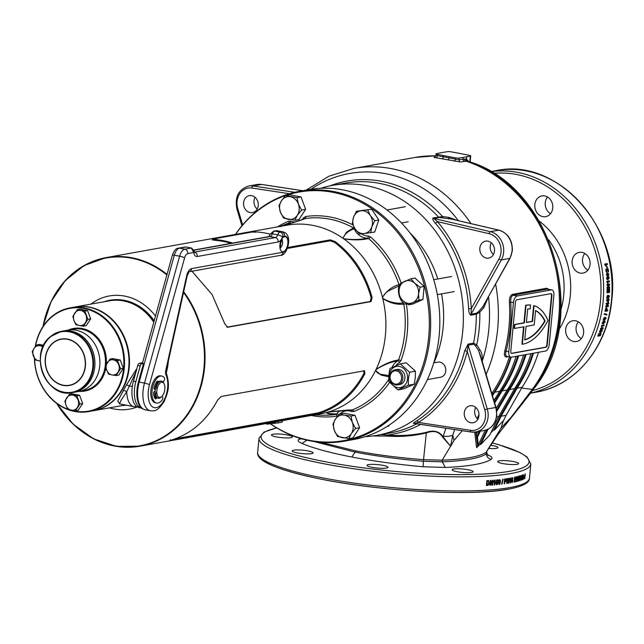 <?xml version="1.0" encoding="UTF-8"?>
<svg xmlns="http://www.w3.org/2000/svg" width="644" height="644" viewBox="0 0 644 644"><rect width="100%" height="100%" fill="white"/><g stroke="black" fill="none" stroke-linecap="round" stroke-linejoin="round"><path stroke-width="0.97" d="M153.956 321.614A52.687 44.806 -100.2 0 0 109.85 300.732A52.687 44.806 -100.2 0 0 109.601 300.772M270.577 423.824A126.264 107.379 -100.2 0 0 428.695 337.021A126.264 107.379 -100.2 0 0 361.493 202.482A126.264 107.379 -100.2 0 0 235.559 234.392M235.446 234.416A126.932 107.942 79.8 0 1 299.661 191.276A126.932 107.942 79.8 0 1 430.007 337.005A126.932 107.942 79.8 0 1 344.459 441.156A126.932 107.942 79.8 0 1 270.44 423.841M406.259 303.38L406.332 303.767A101.052 85.934 79.8 0 1 400.954 360.632L399.513 362.419A1.916 0.958 59.5 0 0 397.718 360.882C390.956 361.88 383.76 364.754 376.136 369.511L375.71 370.381C377.014 372.997 379.276 374.381 382.512 374.55L388.807 375.621M399.795 285.88A1.916 0.467 13.7 0 0 398.95 285.872L390.514 289.937C387.149 291.144 384.516 293.64 382.608 297.431L382.625 297.947A95.803 81.466 79.8 0 1 382.761 298.518A95.803 81.466 79.8 0 1 385.418 335.146A95.803 81.466 79.8 0 1 376.056 369.471C383.977 364.19 391.48 361.018 398.572 359.956A99.144 84.308 -100.2 0 0 403.844 304.169C396.793 304.878 389.765 302.994 382.761 298.518A1.916 0.435 -25.6 0 0 382.858 298.43C389.668 302.261 396.446 303.791 403.184 303.026A16.768 14.257 79.8 0 1 399.489 296.691M299.661 191.276L308.838 189.626A126.932 107.942 79.8 0 1 439.184 335.355A126.932 107.942 79.8 0 1 353.637 439.514L344.459 441.156M287.747 247.489L330.267 239.866L335.17 241.605C353.162 255.233 365.462 273.845 372.079 297.431L371.073 301.593L227.348 327.297M226.897 327.176L227.694 327.297L224.78 323.835L212.069 294.517L191.96 271.229M42.995 326.516A95.803 81.466 79.8 0 1 106.196 257.584L287.047 225.167A95.803 81.466 79.8 0 1 342.906 238.232A95.803 81.466 79.8 0 1 343.349 238.538A95.803 81.466 79.8 0 1 343.783 238.852A95.803 81.466 79.8 0 1 382.48 297.383A95.803 81.466 79.8 0 1 382.625 297.947L382.858 298.43M90.868 304.137A57.477 48.88 79.8 0 1 155.486 316.107M168.342 361.171A57.477 48.88 79.8 0 1 168.277 361.96A57.477 48.88 79.8 0 1 166.265 372.9M388.726 376.796L381.071 375.058L375.573 370.453A95.803 81.466 79.8 0 1 327.394 412.257C337.239 410.896 345.562 410.107 352.365 409.906A99.144 84.308 -100.2 0 0 388.686 379.485M337.923 415.839L336.949 416.169A1.916 1.006 81.6 0 0 335.766 414.446C329.994 414.366 326.878 413.722 326.436 412.522A95.803 81.466 79.8 0 1 320.857 413.754L140.006 446.179A95.803 81.466 79.8 0 1 56.793 403.498M382.608 297.431A1.916 0.58 -1.9 0 0 382.48 297.383C386.738 290.758 392.244 286.483 398.998 284.559A99.144 84.308 -100.2 0 0 368.569 238.53C361.622 240.164 353.363 240.276 343.783 238.852L343.84 238.787C352.912 239.914 360.769 239.697 367.386 238.135A1.916 0.998 90.1 0 0 368.296 236.05L370.381 236.871A1.916 0.692 -49.1 0 1 368.569 238.53L367.386 238.135A16.768 14.257 79.8 0 1 354.12 228.813C348.259 230.906 344.58 234.054 343.067 238.248L343.84 238.787M343.067 238.248A1.916 1.24 -43.6 0 0 342.906 238.232L346.432 232.243L353.403 227.871A1.916 0.829 119.1 0 0 354.095 227.364M354.836 228.596L354.12 228.813L353.403 227.871A99.144 84.308 -100.2 0 0 305.087 218.566L283.432 225.811M280.599 226.318L289.494 223.138L280.671 226.624M137.309 406.936A57.477 48.88 79.8 0 1 109.464 407.861M341.103 410.663L327.442 412.265A1.916 0.411 77.3 0 1 327.394 412.257A95.803 81.466 79.8 0 1 326.911 412.393A95.803 81.466 79.8 0 1 326.436 412.522A1.916 1.481 70.7 0 0 326.597 412.49C327.619 413.464 330.96 413.931 336.627 413.891A16.768 14.257 79.8 0 1 340.161 410.792M376.136 369.511L376.056 369.471A95.803 81.466 79.8 0 1 375.814 369.962A95.803 81.466 79.8 0 1 375.573 370.453A1.916 1.135 14.1 0 0 375.71 370.381M170.41 439.643L170.346 440.568L171.618 440.013C191.453 433.67 206.772 420.379 217.567 400.149L221.158 396.479L364.536 370.775L364.866 373.745C354.168 393.919 338.849 407.209 318.909 413.609L169.815 440.625M288.488 223.106L288.504 223.098A1.916 0.99 67.9 0 0 288.762 221.15L290.927 221.15A14.852 12.63 -100.2 0 0 295.185 221.939M304.371 218.791A1.916 0.813 39.1 0 0 303.791 217.632L305.683 216.529A101.052 85.934 79.8 0 1 352.944 224.941M389.58 382.464A101.052 85.934 79.8 0 1 353.87 411.548L351.704 411.54A1.916 0.894 111.3 0 0 351.552 410.035M327.442 412.265L326.597 412.49M328.343 412.088L351.407 409.938M304.024 219.161L283.4 225.819M399.224 295.878A16.768 14.257 79.8 0 1 398.507 288.504A16.768 14.257 79.8 0 1 398.95 285.872L398.998 284.559L400.294 284.189M406.332 303.767L403.844 304.169L403.184 303.026A1.916 0.596 -42.1 0 0 404.617 302.181M391.971 367.491A16.768 14.257 79.8 0 1 397.718 360.882L398.572 359.956A1.916 0.572 20.4 0 1 400.954 360.632M351.149 409.914L352.365 409.906A1.916 0.99 67.9 0 1 353.87 411.548M313.998 414.986L323.57 415.203A99.144 84.308 -100.2 0 0 335.766 414.446L336.627 413.891A1.916 0.813 39.1 0 1 338.712 414.929M305.087 218.566A1.916 1.006 81.6 0 0 305.683 216.529M290.549 223.5A16.768 14.257 79.8 0 1 289.494 223.138A1.916 0.894 111.3 0 0 290.927 221.15M175.377 438.749L318.458 412.788A95.803 81.466 -100.2 0 0 363.981 373.287L363.747 370.59M364.866 373.745L363.981 373.287M318.909 413.609L318.458 412.788M226.946 327.168L370.276 301.473L371.129 297.697A95.803 81.466 -100.2 0 0 334.566 242.386L330.155 240.784L287.409 248.447M335.17 241.605L334.566 242.386M372.079 297.431L371.129 297.697M69.777 409.866A52.212 44.404 -100.2 0 0 107.178 402.057A52.212 44.404 -100.2 0 0 114.028 329.543A52.212 44.404 -100.2 0 0 51.238 317.452A52.212 44.404 -100.2 0 0 35.444 346.496M35.211 346.81A52.687 44.806 79.8 0 1 51.23 317.017A52.687 44.806 79.8 0 1 70.156 307.848A52.687 44.806 79.8 0 1 120.195 339.968A52.687 44.806 79.8 0 1 107.677 402.403A52.687 44.806 79.8 0 1 88.751 411.572A52.687 44.806 79.8 0 1 34.406 358.354M88.751 411.572L93.219 410.767A52.687 44.806 -100.2 0 0 112.145 401.598A52.687 44.806 -100.2 0 0 124.654 339.171A52.687 44.806 -100.2 0 0 74.624 307.043L70.156 307.848M67.757 330.171A31.137 26.476 79.8 0 1 97.325 349.161A31.137 26.476 79.8 0 1 89.935 386.046A31.137 26.476 79.8 0 1 78.745 391.463A31.137 26.476 -100.2 0 0 99.731 365.921A31.137 26.476 -100.2 0 0 67.757 330.171L73.368 329.173A31.137 26.476 -100.2 0 1 102.935 348.154A31.137 26.476 -100.2 0 1 95.537 385.04A31.137 26.476 -100.2 0 1 84.356 390.465L73.786 392.357A31.137 26.476 -100.2 0 0 94.773 366.806A31.137 26.476 -100.2 0 0 62.798 331.064A31.137 26.476 79.8 0 1 92.366 350.046A31.137 26.476 79.8 0 1 84.968 386.939A31.137 26.476 79.8 0 1 73.786 392.357L72.498 392.59A31.137 26.476 79.8 0 1 42.931 373.609A31.137 26.476 79.8 0 1 50.329 336.715A31.137 26.476 79.8 0 1 61.51 331.298A31.137 26.476 79.8 0 1 91.078 350.28A31.137 26.476 79.8 0 1 83.68 387.165A31.137 26.476 79.8 0 1 72.498 392.59C46.239 399.095 28.183 353.588 50.248 336.748L61.51 331.298L67.757 330.171M34.575 358.7A52.212 44.404 -100.2 0 0 67.789 409.182M234.698 242.708L233.031 243.013M215.982 239.318L212.697 239.166L216.263 239.214M255.676 232.202L252.384 232.049L255.95 232.098M270.303 234.199A96.181 81.796 -100.2 0 0 255.684 231.904L251.724 232.09L212.528 239.117L212.142 240.027M212.528 239.117L213.51 239.471A96.181 81.796 79.8 0 1 232.629 243.086M213.51 239.471L213.518 240.228A95.417 81.144 79.8 0 1 231.059 243.368M350.964 416.056L352.332 422.416L355.544 428.437L351.262 433.702A11.495 9.773 79.8 0 1 342.262 437.719A11.495 9.773 79.8 0 1 334.333 430.442A11.495 9.773 79.8 0 1 333.56 424.549A11.495 9.773 79.8 0 1 335.403 419.155L339.678 413.883L343.719 413.158L355.005 415.332L359.585 427.713L352.872 437.92L348.831 438.644L337.545 436.471L334.333 430.442L332.964 424.09L335.403 419.155A11.495 9.773 79.8 0 1 344.403 415.139L350.964 416.056L355.005 415.332M339.678 413.883L344.403 415.139A11.495 9.773 79.8 0 1 352.332 422.416A11.495 9.773 79.8 0 1 351.262 433.702L348.831 438.644M355.544 428.437L359.585 427.713M404.963 377.046L404.738 379.437M396.454 370.88A6.706 5.699 -100.2 0 0 390.127 376.37A6.706 5.699 -100.2 0 0 395.207 384.049A6.706 5.699 -100.2 0 0 401.534 378.559A6.706 5.699 -100.2 0 0 396.454 370.88M395.617 384.903A7.664 6.521 79.8 0 1 389.781 377.32A7.664 6.521 79.8 0 1 394.973 369.833A7.664 6.521 79.8 0 1 397.042 369.849A7.664 6.521 79.8 0 1 402.878 377.424A7.664 6.521 79.8 0 1 397.678 384.919A7.664 6.521 79.8 0 1 395.617 384.903M427.35 379.598L440.593 377.223A7.664 6.521 -100.2 0 0 445.793 369.737A7.664 6.521 -100.2 0 0 439.957 362.153A7.664 6.521 -100.2 0 0 437.888 362.137L433.766 362.878M398.708 384.629A7.664 6.521 -100.2 0 0 404.931 378.253A7.664 6.521 -100.2 0 0 396.036 369.745M400.391 363.828L406.243 362.781L415.404 371.186L415.316 377.609L414.173 384.218L403.78 388.855L397.928 389.902L408.32 385.265L408.401 378.849L409.552 372.232L400.391 363.828L389.998 368.465L388.847 375.082L388.767 381.506L397.928 389.902M407.58 378.769A10.779 9.169 79.8 0 1 397.412 387.583A10.779 9.169 79.8 0 1 389.25 375.235A10.779 9.169 79.8 0 1 399.417 366.42A10.779 9.169 79.8 0 1 407.58 378.769M414.173 384.218L408.32 385.265M415.404 371.186L409.552 372.232M42.166 345.361L40.717 345.361L42.166 345.361M40.274 360.865A7.664 6.521 79.8 0 1 38.656 360.793A7.664 6.521 79.8 0 1 33.367 355.939A7.664 6.521 79.8 0 1 34.084 348.412L32.2 351.753L35.251 360.004L40.282 361.075M43.229 346.263L36.676 344.951L39.421 344.451L43.703 345.281M36.676 344.951L34.084 348.412A7.664 6.521 79.8 0 1 40.081 345.739A7.664 6.521 79.8 0 1 42.882 347.06M74.825 394.764L73.376 394.756L74.825 394.764M75.437 410.848L79.912 404.046L76.861 395.794L72.74 395.134A7.664 6.521 79.8 0 1 78.029 399.988A7.664 6.521 79.8 0 1 77.32 407.515A7.664 6.521 79.8 0 1 71.315 410.188A7.664 6.521 79.8 0 1 66.026 405.342L67.91 409.399L75.437 410.848L78.182 410.357L82.657 403.555L79.606 395.303L72.08 393.854L69.335 394.345L64.859 401.148L66.026 405.342A7.664 6.521 79.8 0 1 66.743 397.815A7.664 6.521 79.8 0 1 72.74 395.134L69.335 394.345M76.861 395.794L79.606 395.303M79.912 404.046L82.657 403.555M109.995 359.07L105.519 365.873L106.695 370.059A7.664 6.521 79.8 0 1 107.403 362.532A7.664 6.521 79.8 0 1 113.4 359.851L109.995 359.07L112.74 358.571L120.267 360.02L123.318 368.271L118.842 375.074L116.097 375.573L120.573 368.771L117.522 360.519L113.4 359.851A7.664 6.521 79.8 0 1 118.689 364.705A7.664 6.521 79.8 0 1 117.981 372.232A7.664 6.521 79.8 0 1 111.984 374.913L116.097 375.573M111.984 374.913A7.664 6.521 79.8 0 1 106.695 370.059L108.57 374.124L111.984 374.913M120.573 368.771L123.318 368.271M117.522 360.519L120.267 360.02M77.336 309.667L72.861 316.47L74.036 320.664A7.664 6.521 79.8 0 1 74.744 313.137A7.664 6.521 79.8 0 1 80.75 310.456L77.336 309.667L80.081 309.176L87.608 310.625L90.659 318.877L86.183 325.679L83.438 326.17L87.914 319.368L84.863 311.116L80.75 310.456A7.664 6.521 79.8 0 1 86.03 315.31A7.664 6.521 79.8 0 1 85.322 322.837A7.664 6.521 79.8 0 1 79.325 325.51L83.438 326.17M79.325 325.51A7.664 6.521 79.8 0 1 74.036 320.664L75.912 324.721L79.325 325.51M87.914 319.368L90.659 318.877M84.863 311.116L87.608 310.625M74.873 307.003A52.687 44.806 79.8 0 1 75.115 306.955A52.687 44.806 79.8 0 1 129.227 367.45A52.687 44.806 79.8 0 1 93.718 410.679A52.687 44.806 79.8 0 1 93.469 410.727M153.795 322.201A52.687 44.806 -100.2 0 0 109.351 300.82L75.115 306.955M119.856 403.941L117.699 401.244L126.53 384.75L136.93 368.465M123.229 390.739A2.874 1.513 -152.9 0 1 126.763 391.673L121.072 400.286L119.486 403.869L134.024 406.67A21.558 10.779 -79.1 0 1 126.763 391.673L135.997 371.846M132.326 386.352A4.79 0.427 -172.1 0 1 129.05 385.973L126.53 384.75M138.42 381.956A3.832 0.523 15.5 0 1 139.185 382.085A22.516 11.254 100.9 0 0 145.166 409.785L142.783 408.948A22.395 11.198 -79.1 0 1 138.42 381.956L143.411 363.949L143.008 363.111M153.691 394.297A8.67 4.339 100.9 0 0 155.341 397.38M154.286 387.141L154.133 388.735M153.795 392.268L153.65 393.87M156.798 381.956A8.67 4.339 100.9 0 0 155.84 383.124M184.957 247.006L178.541 248.157A3.832 3.26 -100.2 0 1 179.571 248.165A9.58 4.79 100.9 0 0 174.323 255.193L179.62 256.207A9.58 4.79 -79.1 0 1 184.868 249.18L179.571 248.165L186.245 247.006A2.399 1.199 100.9 0 0 186.011 247.006L191.308 248.029A2.399 1.199 -79.1 0 1 191.542 248.029L191.542 248.029A2.399 1.199 -79.1 0 1 191.864 248.198M145.166 409.785L150.463 410.808A22.516 11.254 -79.1 0 1 144.481 383.108A3.832 0.523 15.5 0 1 149.48 384.685A18.684 9.338 100.9 0 0 156.242 407.676A18.684 9.338 100.9 0 0 166.249 394.748A18.684 9.338 100.9 0 0 166.047 375.13A5.273 2.632 -79.1 0 1 165.79 370.348L186.663 275.809A8.622 4.315 -79.1 0 1 191.606 268.612L283.11 252.207A8.147 4.073 100.9 0 0 288.085 243.448A8.147 4.073 100.9 0 0 284.624 236.211L282.966 236.509A0.958 0.483 100.9 0 0 282.499 237.056A8.622 4.315 -79.1 0 1 278.224 241.983L197.273 256.497A8.622 4.315 -79.1 0 1 193.723 252.504L194.19 250.91L191.542 248.029L186.245 247.006A2.399 1.199 100.9 0 1 186.462 247.095M187.766 253.575L193.723 252.504L191.308 248.029L184.868 249.18A3.832 3.26 79.8 0 1 187.766 253.575A5.748 2.874 100.9 0 0 184.619 257.793L149.48 384.685M161.547 382.303A7.712 3.856 100.9 0 0 156.943 389.749L156.42 386.456A8.67 4.339 -79.1 0 1 160.823 381.208A8.67 4.339 -79.1 0 1 161.652 381.208A8.67 4.339 -79.1 0 1 163.809 383.244L164.204 384.114A7.712 3.856 100.9 0 0 161.547 382.303M154.858 394.257A8.67 4.339 100.9 0 0 157.563 398.081L158.376 398.233A8.67 4.339 -79.1 0 1 155.671 394.418L154.858 394.257L155.607 386.295L156.42 386.456M155.671 394.418L156.782 391.431A7.712 3.856 100.9 0 0 161.821 396.487L161.137 397.147A8.67 4.339 -79.1 0 1 159.213 398.233A8.67 4.339 -79.1 0 1 158.376 398.233M161.652 381.208L160.839 381.055A8.67 4.339 100.9 0 0 155.607 386.295M161.821 396.487A7.712 3.856 100.9 0 0 164.719 390.006L164.88 388.324A7.712 3.856 100.9 0 0 164.204 384.114M155.534 387.1A5.748 2.874 100.9 0 0 154.987 389.266M154.882 391.294A5.748 2.874 100.9 0 0 155.027 392.47M156.782 391.431L156.943 389.749M142.566 362.741L139.346 363.321L141.793 363.788A2.874 1.441 100.9 0 0 140.215 365.897L135.868 381.602A21.558 10.779 100.9 0 0 141.559 408.119L139.152 407.66A21.558 10.779 100.9 0 1 133.429 381.127L137.776 365.43A2.874 1.441 -79.1 0 1 139.346 363.321M142.598 363.643L141.793 363.788M156.564 397.614L156.436 398.008A1.465 0.733 -79.1 0 1 156.146 398.604A1.465 0.733 -79.1 0 1 155.534 398.958A1.465 0.733 -79.1 0 1 155.268 398.789A10.674 5.337 -79.1 0 1 153.61 393.412A1.465 0.733 -79.1 0 1 154.423 391.48L155.148 391.19M155.317 389.362L154.624 389.33A1.465 0.733 -79.1 0 1 154.576 389.322A1.465 0.733 -79.1 0 1 154.294 389.129A1.465 0.733 -79.1 0 1 154.157 387.616A10.674 5.337 -79.1 0 1 156.911 381.457A1.465 0.733 -79.1 0 1 157.498 381.135A1.465 0.733 -79.1 0 1 157.965 381.836L158.022 382.198M161.797 376.064L160.573 375.83A13.749 6.875 100.9 0 0 150.857 390.602A13.749 6.875 100.9 0 0 155.381 402.83L156.597 403.064A13.749 6.875 -79.1 0 1 152.081 390.844A13.749 6.875 -79.1 0 1 161.797 376.064A13.749 6.875 -79.1 0 1 164.309 377.746A1.9 0.95 -79.1 0 1 164.558 379.453A1.9 0.95 -79.1 0 1 163.777 381.079L162.843 381.836M161.869 396.438L162.304 396.672A1.9 0.95 -79.1 0 1 162.795 398.073A1.9 0.95 -79.1 0 1 162.216 399.924A13.749 6.875 -79.1 0 1 156.597 403.064M156.991 383.164L156.758 381.667M154.946 398.33A1.465 0.733 100.9 0 0 155.212 397.775L155.631 396.495M278.232 421.401L278.103 422.915L282.136 422.19L282.684 420.604M278.103 422.915L266.874 424.187L266.23 423.551M276.043 421.796A11.495 9.773 79.8 0 1 271.567 423.712A11.495 9.773 79.8 0 1 267.759 423.277M297.013 197.676L298.373 204.035A11.495 9.773 79.8 0 1 299.154 209.928A11.495 9.773 79.8 0 1 297.311 215.321L294.872 220.256L298.913 219.532L305.626 209.332L301.046 196.951L289.76 194.778L285.719 195.502L297.013 197.676L301.046 196.951M294.872 220.256L283.585 218.083L280.373 212.061L279.013 205.71L281.444 200.775A11.495 9.773 79.8 0 1 290.444 196.758A11.495 9.773 79.8 0 1 298.373 204.035L301.585 210.057L305.626 209.332M301.585 210.057L297.311 215.321A11.495 9.773 79.8 0 1 288.311 219.338A11.495 9.773 79.8 0 1 280.373 212.061A11.495 9.773 79.8 0 1 281.444 200.775L285.719 195.502M367.676 209.96L370.308 215.507L374.784 220.715L371.805 226.897A11.495 9.773 79.8 0 1 368.803 231.47A11.495 9.773 79.8 0 1 364.142 233.547L359.449 234.022L354.973 228.805L352.34 223.267L353.476 217.414L356.454 211.232L371.717 209.236L378.825 219.99L374.711 232.025L364.142 233.547A11.495 9.773 79.8 0 1 354.973 228.805A11.495 9.773 79.8 0 1 353.476 217.414A11.495 9.773 79.8 0 1 361.139 210.765L371.717 209.236M356.454 211.232L361.139 210.765A11.495 9.773 79.8 0 1 370.308 215.507A11.495 9.773 79.8 0 1 371.805 226.897L370.67 232.75M374.784 220.715L378.825 219.99M420.105 287.16L418.568 293.841L418.874 300.201L412.756 302.68A11.495 9.773 79.8 0 1 407.724 303.252A11.495 9.773 79.8 0 1 402.983 300.796L399.32 296.433L399.014 290.082L400.552 283.392L410.944 278.755L414.986 278.039L424.146 286.435L422.915 299.476L412.522 304.113L408.481 304.837L402.983 300.796A11.495 9.773 79.8 0 1 399.014 290.082A11.495 9.773 79.8 0 1 404.826 281.243A11.495 9.773 79.8 0 1 414.607 283.127L420.105 287.16L424.146 286.435M410.944 278.755L414.607 283.127A11.495 9.773 79.8 0 1 418.568 293.841A11.495 9.773 79.8 0 1 412.756 302.68L408.481 304.837M418.874 300.201L422.915 299.476M479.836 248.198A8.622 7.334 -100.2 0 0 488.683 258.099A8.622 7.334 -100.2 0 0 494.495 251.023A8.622 7.334 -100.2 0 0 485.64 241.122A8.622 7.334 -100.2 0 0 479.836 248.198M491.324 242.804A8.622 7.334 -100.2 0 0 490.253 246.33A8.622 7.334 -100.2 0 0 493.425 254.549M243.577 202.699A8.622 7.334 -100.2 0 0 252.432 212.601A8.622 7.334 -100.2 0 0 258.236 205.525A8.622 7.334 -100.2 0 0 249.389 195.631A8.622 7.334 -100.2 0 0 243.577 202.699M255.064 197.305A8.622 7.334 -100.2 0 0 253.994 200.831A8.622 7.334 -100.2 0 0 257.173 209.059M464.268 412.852A8.622 7.334 -100.2 0 0 473.123 422.746A8.622 7.334 -100.2 0 0 478.935 415.67A8.622 7.334 -100.2 0 0 470.08 405.776A8.622 7.334 -100.2 0 0 464.268 412.852M475.755 407.451A8.622 7.334 -100.2 0 0 474.684 410.985A8.622 7.334 -100.2 0 0 477.864 419.204M608 301.448A112.563 95.723 -100.2 0 0 608.097 300.531A112.563 95.723 -100.2 0 0 608.113 300.346L607.26 300.498L608 301.448L607.26 300.498M607.815 302.125L607.936 302.1A112.088 95.32 -100.2 0 0 608.113 300.378A112.088 95.32 -100.2 0 0 608.129 300.193L609.055 300.176A112.563 95.723 -100.2 0 0 609.144 299.243L608.62 299.339A112.563 95.723 -100.2 0 0 608.669 298.719L608.25 298.792A112.563 95.723 -100.2 0 1 608.194 299.412L606.624 299.693A112.563 95.723 -100.2 0 1 606.551 300.498L608.347 302.189A112.563 95.723 -100.2 0 0 608.516 300.45A112.563 95.723 -100.2 0 0 608.54 300.265M273.016 434.225A10.537 1.723 -174.6 0 1 284.889 434.555A10.537 1.723 -174.6 0 1 292.465 436.946A10.537 1.723 -174.6 0 1 290.935 437.679A10.537 1.723 -174.6 0 1 279.061 437.348A10.537 1.723 -174.6 0 1 271.486 434.966A10.537 1.723 -174.6 0 1 273.016 434.225M499.221 460.846A10.537 1.723 -174.6 0 1 511.095 461.176A10.537 1.723 -174.6 0 1 518.67 463.559A10.537 1.723 -174.6 0 1 517.14 464.3A10.537 1.723 -174.6 0 1 505.266 463.97A10.537 1.723 -174.6 0 1 497.691 461.579A10.537 1.723 -174.6 0 1 499.221 460.846M368.521 464.606A10.537 1.723 -174.6 0 1 380.395 464.928A10.537 1.723 -174.6 0 1 387.978 467.319A10.537 1.723 -174.6 0 1 386.448 468.051A10.537 1.723 -174.6 0 1 374.575 467.721A10.537 1.723 -174.6 0 1 366.991 465.338A10.537 1.723 -174.6 0 1 368.521 464.606M490.913 445.286A10.537 1.723 -174.6 0 1 497.981 447.596A10.537 1.723 -174.6 0 1 496.452 448.329A10.537 1.723 -174.6 0 1 488.836 448.449M293.704 450.196A10.537 1.723 -174.6 0 1 305.578 450.518A10.537 1.723 -174.6 0 1 313.153 452.909A10.537 1.723 -174.6 0 1 311.624 453.642A10.537 1.723 -174.6 0 1 299.75 453.32A10.537 1.723 -174.6 0 1 292.175 450.929A10.537 1.723 -174.6 0 1 293.704 450.196M453.65 469.017A10.537 1.723 -174.6 0 1 465.523 469.339A10.537 1.723 -174.6 0 1 473.107 471.73A10.537 1.723 -174.6 0 1 471.577 472.463A10.537 1.723 -174.6 0 1 459.703 472.141A10.537 1.723 -174.6 0 1 452.12 469.75A10.537 1.723 -174.6 0 1 453.65 469.017M488.176 480.601A136.512 22.355 5.4 0 1 486.864 480.682L486.405 485.52A136.512 22.355 5.4 0 0 487.758 485.431L489.384 483.99L488.836 480.649L488.176 480.601L488.836 480.649L489.046 483.902L487.428 485.343A136.037 22.274 5.4 0 1 486.421 485.407M490.897 482.106L491.96 485.125A136.512 22.355 5.4 0 0 492.66 485.069L493.119 480.239A136.512 22.355 5.4 0 1 492.467 480.295L492.169 483.467L491.09 480.4A136.512 22.355 5.4 0 1 490.398 480.448L489.939 485.286A136.512 22.355 5.4 0 0 490.607 485.23L490.559 482.018L490.607 485.23M494.487 481.503L493.602 482.348L493.69 481.422L494.745 480.102A136.512 22.355 5.4 0 0 495.252 480.054L494.793 484.884A136.512 22.355 5.4 0 1 494.157 484.948L494.487 481.503L493.248 482.267M498.094 480.762L498.182 479.836A136.512 22.355 5.4 0 1 496.621 479.989L496.001 482.694L497.015 482.34L497.393 483.081L496.814 483.958L495.848 483.419L496.766 484.763L497.683 484.055L498.005 483L497.24 481.527L496.822 481.744L497.031 480.867A136.512 22.355 5.4 0 0 498.094 480.762L497.804 479.869M496.46 483.877L496.395 483.266M496.532 482.759L496.653 482.259L497.031 482.992L497.015 482.34L497.393 483.081M500.428 481.954L500.316 480.03L499.655 479.611L498.899 480.183L498.4 482.163L499.197 484.505L499.945 483.942L500.428 481.954L498.979 484.497M502.739 479.249A136.512 22.355 5.4 0 0 503.165 479.2L501.982 484.119A136.512 22.355 5.4 0 1 501.555 484.175L502.739 479.249M504.84 481.97A136.512 22.355 5.4 0 0 505.218 481.921L506.57 480.207L506.152 478.862L505.492 478.886A136.512 22.355 5.4 0 1 504.582 479.007L504.123 483.845A136.512 22.355 5.4 0 0 504.671 483.765L504.453 481.889A136.037 22.274 5.4 0 0 504.824 481.841L505.218 481.921M506.57 480.207L506.152 478.862L505.492 478.886M507.528 480.263L508.301 483.217A136.512 22.355 5.4 0 0 508.841 483.129L509.299 478.291A136.512 22.355 5.4 0 1 508.792 478.379L508.494 481.551L507.714 478.548A136.512 22.355 5.4 0 1 507.166 478.637L506.715 483.467A136.512 22.355 5.4 0 0 507.239 483.386L507.134 480.183L507.239 483.386M510.491 482.839L510.95 478.001A136.512 22.355 5.4 0 1 510.563 478.073A136.512 22.355 5.4 0 0 510.563 478.073L509.718 479.442L509.629 480.368L510.33 479.482L510.008 482.928A136.512 22.355 5.4 0 0 510.104 482.911A136.512 22.355 5.4 0 0 510.491 482.839L510.08 482.759L510.515 478.226M547.505 196.992A10.537 8.96 -100.2 0 0 545.251 202.707A10.537 8.96 -100.2 0 0 549.879 213.333A10.537 8.96 -100.2 0 0 550.507 213.736M552.753 208.02A10.537 8.96 79.8 0 1 545.653 216.666A10.537 8.96 79.8 0 1 534.834 204.575A10.537 8.96 79.8 0 1 541.934 195.921A10.537 8.96 79.8 0 1 552.753 208.02M583.601 332.876A10.537 8.96 79.8 0 1 576.501 341.521A10.537 8.96 79.8 0 1 565.682 329.422A10.537 8.96 79.8 0 1 572.782 320.776A10.537 8.96 79.8 0 1 583.601 332.876M578.352 321.839A10.537 8.96 -100.2 0 0 577.153 323.723A10.537 8.96 -100.2 0 0 576.098 327.555A10.537 8.96 -100.2 0 0 581.347 338.583M584.816 253.43A10.537 8.96 -100.2 0 0 582.562 259.146A10.537 8.96 -100.2 0 0 582.868 263.235A10.537 8.96 -100.2 0 0 587.819 270.174M590.065 264.459A10.537 8.96 79.8 0 1 582.965 273.112A10.537 8.96 79.8 0 1 572.146 261.013A10.537 8.96 79.8 0 1 579.246 252.368A10.537 8.96 79.8 0 1 590.065 264.459M608.169 295.298L607.115 295.958L606.97 298.18L607.96 298.478L609.369 296.659L609.176 295.596L608.169 295.298L609.176 295.596L608.765 295.54L608.958 296.594L607.55 298.405L606.559 298.116M606.97 298.18L607.55 298.405M609.144 291.523A112.563 95.723 -100.2 0 0 609.184 288.77L609.61 288.697A112.563 95.723 -100.2 0 1 609.546 292.392L606.994 292.843A112.563 95.723 -100.2 0 0 607.059 289.212L607.485 289.14A112.563 95.723 -100.2 0 1 607.445 291.829L608 291.732A112.563 95.723 -100.2 0 0 608.041 289.228L608.467 289.148A112.563 95.723 -100.2 0 1 608.427 291.651L609.144 291.523M607.952 287.232L609.57 285.002A112.563 95.723 -100.2 0 0 609.538 283.988L606.994 284.447A112.563 95.723 -100.2 0 1 607.018 285.389L608.693 285.083L607.051 287.353A112.563 95.723 -100.2 0 1 607.059 288.335L609.61 287.876A112.563 95.723 -100.2 0 0 609.602 286.934L607.542 287.208L609.57 285.002M607.638 282.112L608.097 283.231L607.606 283.32L606.889 282.056A112.563 95.723 -100.2 0 0 606.849 281.299L609.401 280.848A112.563 95.723 -100.2 0 1 609.449 281.79L607.228 282.112L607.59 283.247M607.799 276.485L606.817 277.153L606.648 278.321L606.994 279.391L608.049 279.689L609.232 277.854L608.878 276.791L608.033 276.461M608.451 274.175L608.363 275.688L608.886 274.231L607.389 272.734L606.302 274.618L607.284 276.01L607.944 274.425L607.63 273.571L608.451 274.175M607.212 276.018L607.63 273.571M608.588 271.937A112.563 95.723 -100.2 0 0 608.153 268.749L607.662 268.838A112.563 95.723 -100.2 0 1 607.92 270.649L606.294 269.087L605.819 270.705L606.793 272.13L606.246 270.649L606.817 270.142L608.588 271.937M606.938 268.266A112.563 95.723 -100.2 0 0 606.64 266.463L607.067 266.383A112.563 95.723 -100.2 0 1 607.356 268.194L606.938 268.266L607.356 268.194M605.763 266.044L604.861 264.797A112.563 95.723 -100.2 0 0 604.724 264.048L607.276 263.589A112.563 95.723 -100.2 0 1 607.445 264.523L605.231 264.917L605.763 266.036L606.254 265.956L605.634 264.845M365.285 436.632A126.932 107.942 -100.2 0 0 377.207 435.288A126.932 107.942 -100.2 0 0 462.746 331.129A126.932 107.942 -100.2 0 0 332.409 185.4A126.932 107.942 -100.2 0 0 320.76 188.281M488.176 297.48L483.829 307.591L479.82 312.203L476.294 314.216L470.828 315.198C469.412 314.232 468.687 312.115 468.647 308.822A126.932 107.942 -100.2 0 0 435.312 223.106C433.162 220.763 432.398 219.041 433.018 217.962L442.645 216.593L448.731 217.35L456.773 220.288M465.065 157.104A95.803 15.689 5.4 0 0 466.747 156.782L470.353 156.057A2.777 0.459 5.4 0 0 470.708 155.872A2.777 0.459 5.4 0 0 469.46 155.373L463.31 154.133A95.803 15.689 5.4 0 0 457.626 153.039L451.211 151.855A2.777 0.459 5.4 0 0 447.54 151.662L443.499 152.306A95.803 15.689 5.4 0 0 440.037 152.926L436.431 153.658A2.777 0.459 5.4 0 0 436.077 153.844A2.777 0.459 5.4 0 0 437.316 154.343L443.466 155.582A95.803 15.689 5.4 0 0 449.158 156.677L455.574 157.861A2.777 0.459 5.4 0 0 459.236 158.046L463.286 157.402A95.803 15.689 5.4 0 0 465.065 157.104M463.286 157.402L463.116 159.189L466.53 159.1L468.687 161.588M514.532 328.448L514.121 328.376L514.492 324.496L523.95 322.797L525.601 305.328A60.262 30.131 -79.1 0 1 526.285 305.192A60.262 30.131 -79.1 0 1 530.165 304.958L530.576 305.039A60.262 30.131 -79.1 0 0 526.687 305.272A60.262 30.131 -79.1 0 0 526.011 305.409L524.361 322.877L514.894 324.568L514.532 328.448L523.991 326.758L522.34 344.218A60.262 30.131 100.9 0 0 547.972 320.551A60.262 30.131 -79.1 0 0 534.037 305.667L532.548 321.404L526.406 322.507L527.686 308.967A56.31 28.159 -79.1 0 1 530.205 308.951L530.576 305.039M508.269 356.671L506.578 356.977C504.502 356.969 503.906 354.965 504.799 350.956A139.869 118.947 -100.2 0 0 508.993 326.927A139.869 118.947 -100.2 0 0 509.412 302.173C509.315 297.81 510.338 295.21 512.495 294.364L546.579 288.254L548.97 289.341M497.474 435.215L521.246 403.957A14.369 3.091 -141.9 0 0 522.365 403.635L533.409 389.024A139.668 118.778 -100.2 0 0 467.029 161.072L460.315 161.966L436.093 157.756C433.984 157.514 433.484 157.265 434.595 157.007L435.03 156.927M491.622 392.872L492.322 392.663A139.869 118.947 -100.2 0 0 509.396 356.889M414.398 423.43L413.585 423.575C413.086 423.333 414.1 422.456 416.612 420.926A126.932 107.942 -100.2 0 0 464.67 350.883L468.099 344.121L473.557 343.139L476.729 344.878L479.844 349.692C482.066 353.186 482.791 356.977 481.994 361.075M380.829 434.636L387.068 435.062C400.198 436.141 413.182 435.264 426.022 432.422C433.589 429.822 439.248 431.255 443.016 436.721L445.93 428.212M521.568 388.058L532.306 389.379A139.869 118.947 -100.2 0 0 558.751 318.007A139.869 118.947 -100.2 0 0 465.837 161.105A1.916 1.626 80.1 0 1 464.566 158.955M535.591 310.497A56.31 28.159 -79.1 0 1 545.122 321.058A56.31 28.159 100.9 0 1 524.763 339.927L526.043 326.387L534.23 324.922L535.591 310.497M492.475 395.738L494.793 392.18A141.406 120.251 -100.2 0 0 511.191 357.187M493.908 400.528L499.752 391.286A141.406 120.251 -100.2 0 0 516.15 356.309M494.334 401.953L501.443 390.554A140.521 119.494 -100.2 0 0 517.76 356.027M494.656 403.015L502.231 390.844A141.406 120.251 -100.2 0 0 518.629 355.866M496.202 408.207L507.198 389.95A141.406 120.251 -100.2 0 0 523.596 354.981M496.58 409.995L508.881 389.226A140.521 119.494 -100.2 0 0 525.198 354.691M496.766 411.371L509.678 389.507A141.406 120.251 -100.2 0 0 526.076 354.538M486.945 429.709L479.893 444.392L480.706 444.545L489.883 434.885L498.641 416.652L514.636 388.622A141.406 120.251 -100.2 0 0 531.034 353.645M494.471 430.055L501.121 416.209L506.087 415.324L503.648 420.403L494.471 430.055L493.658 429.902L500.308 416.056L516.327 387.889A140.521 119.494 -100.2 0 0 532.644 353.355M501.121 416.209L517.116 388.171A141.406 120.251 -100.2 0 0 533.514 353.202M506.087 415.324L522.083 387.286A141.406 120.251 -100.2 0 0 538.473 352.308M480.706 444.545L488.088 429.186M475.836 431.995L477.486 444.843L478.226 444.988L485.31 430.248M477.486 444.843L477.598 446.807L476.56 447.596L474.725 432.148M478.226 444.988L477.478 437.115L476.665 436.954L479.353 431.367M477.478 437.115L480.327 431.19M476.665 436.954L476.294 433.018L477.107 433.171L477.848 431.633M510.676 357.138A140.827 119.76 79.8 0 1 493.473 393.186L492.258 395.005M454.608 429.532L452.78 435.159A249.075 61.631 -126 0 0 454.076 440.383L442.203 460.178C464.992 459.293 479.627 456.676 486.099 452.338L500.943 428.236L503.431 420.621M477.051 418.399L478.975 414.776M491.791 393.452L492.322 392.663L493.473 393.186M462.255 430.691L454.076 440.383L450.591 446.348L442.484 436.914C438.991 431.496 433.597 430.176 426.312 432.945C413.496 435.988 400.479 437.034 387.253 436.109L372.723 435.98M320.889 442.315L355.408 450.832C376.297 454.817 399.014 457.763 423.551 459.671L426.312 432.945A1.916 0.741 -105.9 0 0 426.022 432.422M313.934 441.51L355.134 452.112C376.136 456.137 398.894 459.188 423.414 461.257L423.551 459.671L442.203 460.178L442.243 461.804C465.049 460.854 479.716 458.238 486.236 453.948L486.872 452.925L486.719 451.331M510.29 418.874L494.906 438.242L500.943 428.236A249.075 223.251 8.1 0 1 509.871 418.689A14.369 0.467 -141.5 0 0 510.29 418.874L522.365 403.635M487.444 454.761L488.257 455.107C491.903 456.685 492.918 458.077 491.3 459.269C488.385 458.689 486.703 456.91 486.236 453.948L486.099 452.338L497.707 434.861M443.193 436.109A14.369 9.918 13.5 0 0 452.78 435.159L450.591 446.348L443.016 436.721A1.916 1.199 -28.8 0 0 442.484 436.914M521.246 403.957L532.306 389.379A14.369 5.901 -143.5 0 0 533.409 389.024A9.58 3.928 -143.5 0 0 534.037 388.501L526.639 398.225M493.658 429.902L490.873 432.832M479.893 444.392L477.598 446.807M477.107 433.171L476.979 431.794M516.834 299.774A2.302 1.151 100.9 0 0 515.425 302.245L510.789 351.358A2.302 1.151 100.9 0 0 511.545 353.403A2.302 1.151 100.9 0 0 511.763 353.403L545.846 347.293A2.302 1.151 100.9 0 0 547.255 344.822L551.892 295.701A2.302 1.151 100.9 0 0 551.135 293.664A2.302 1.151 100.9 0 0 550.918 293.656L516.834 299.774M517.188 296.007A6.134 3.067 100.9 0 0 513.445 302.599L508.8 351.713A6.134 3.067 100.9 0 0 510.821 357.162A6.134 3.067 100.9 0 0 511.408 357.162L545.492 351.052A6.134 3.067 100.9 0 0 549.235 344.459L553.88 295.346A6.134 3.067 100.9 0 0 551.86 289.897A6.134 3.067 100.9 0 0 551.272 289.897L517.188 296.007L513.22 295.242C511.368 295.999 510.531 298.277 510.724 302.076L513.445 302.599M551.86 289.897L547.303 289.132L551.272 289.897M504.799 350.956L506.087 351.189C505.202 354.643 505.653 356.382 507.44 356.398M506.876 356.406L510.821 357.162M511.763 353.403L511.352 353.323A2.302 1.151 100.9 0 0 511.352 353.323L545.444 347.213A2.302 1.151 100.9 0 0 546.845 344.741L551.489 295.628A2.302 1.151 100.9 0 0 550.926 293.656M526.422 322.354L532.137 321.324L533.626 305.586L534.037 305.667M532.137 321.324L532.548 321.404M525.601 305.328L526.011 305.409M523.95 322.797L524.361 322.877M514.492 324.496L514.894 324.568M523.572 326.83L521.938 344.138L522.34 344.218M535.575 310.625A56.31 28.159 -79.1 0 1 544.711 320.978L545.122 321.058M524.779 339.726A56.31 28.159 100.9 0 0 544.711 320.978M436.262 155.413L459.067 159.809L463.116 159.189A1.916 1.594 81.3 0 0 464.348 161.346M606.785 305.9L608.677 303.702A112.563 95.723 -100.2 0 0 608.797 302.712L606.246 303.171A112.563 95.723 -100.2 0 1 606.141 304.089L607.815 303.791L605.891 306.021A112.563 95.723 -100.2 0 1 605.754 306.979L608.306 306.528A112.563 95.723 -100.2 0 0 608.435 305.602L606.382 305.795L608.677 303.702M606.809 310.175A112.563 95.723 -100.2 0 0 606.914 309.547L606.431 307.639L605.304 309.853A112.563 95.723 -100.2 0 1 605.046 311.374L607.59 310.915A112.563 95.723 -100.2 0 0 607.751 310.006L606.415 310.054M604.466 314.353A112.563 95.723 -100.2 0 0 604.603 313.668L606.914 314.361A112.563 95.723 -100.2 0 1 606.769 315.037L604.466 314.353M605.046 317.339L603.911 317.983L603.38 320.092L604.289 320.366L605.972 318.627L605.964 317.613L605.046 317.339L605.964 317.613L605.569 317.46L605.577 318.466L603.895 320.205L602.985 319.931M603.38 320.092L603.895 320.205M604.153 320.897L603.001 321.533L602.406 323.618L603.307 323.884L605.03 322.161L605.062 321.163L604.153 320.897L605.062 321.163L604.668 321.002L604.636 321.992L602.913 323.707L602.019 323.449M602.406 323.618L602.913 323.707M602.092 326.138L602.148 327.16L601.665 327.241L601.416 326.097A112.563 95.723 -100.2 0 0 601.633 325.397L604.177 324.938A112.563 95.723 -100.2 0 1 603.911 325.808L601.713 325.945L601.681 326.983M600.667 330.799L602.937 328.746A112.563 95.723 -100.2 0 0 603.251 327.82L600.707 328.279A112.563 95.723 -100.2 0 1 600.409 329.14L602.084 328.834L599.781 330.919A112.563 95.723 -100.2 0 1 599.451 331.805L602.003 331.346A112.563 95.723 -100.2 0 0 602.317 330.501L600.289 330.589L602.937 328.746M598.759 333.737L598.381 334.574A112.563 95.723 -100.2 0 1 597.729 336.152L600.28 335.693A112.563 95.723 -100.2 0 0 600.949 334.067L600.965 332.336L598.759 333.737M491.3 459.269C484.489 463.656 469.178 466.393 445.366 467.472L423.108 466.755C397.509 464.461 373.753 461.217 351.817 457.015C330.026 452.796 313.411 448.264 301.98 443.434C298.341 441.856 297.319 440.464 298.921 439.272L300.321 438.419M524.884 475.369L525.069 473.952A136.512 22.355 5.4 0 0 525.279 473.855L524.82 478.685A136.512 22.355 5.4 0 1 524.562 478.814L524.884 475.369L524.425 475.304M523.717 477.172A136.512 22.355 5.4 0 0 524.256 476.938L524.184 477.743A136.512 22.355 5.4 0 1 523.636 477.977L523.717 477.172M523.306 479.369L523.395 478.444A136.512 22.355 5.4 0 1 522.823 478.677L523.636 475.852L523.29 474.733L522.284 479.78A136.512 22.355 5.4 0 0 523.306 479.369L522.856 479.305A136.037 22.274 5.4 0 1 522.316 479.522M522.88 476.029L522.759 475.473L523.21 475.538L523.331 476.101M521.036 478.742L521.616 479.305L521.487 478.814L521.495 480.126L522.324 477.437L521.986 475.224L521.294 476.987L521.656 478.331L522.002 477.824L521.487 478.814M521.568 478.347L522.002 477.824M521.004 477.929L521.02 476.037L520.65 475.675L520.183 476.294L520.191 480.569L521.004 477.929L520.561 477.856M520.078 480.577L520.577 476.48L520.263 479.764L519.78 479.691L520.223 479.764M520.207 475.602L520.65 475.675M519.008 477.526L518.452 478.436L518.541 477.51L519.217 476.109A136.512 22.355 5.4 0 0 519.515 476.021L519.056 480.859A136.512 22.355 5.4 0 1 518.686 480.963L519.008 477.526L518.573 477.454M516.842 478.411L517.365 481.326A136.512 22.355 5.4 0 0 517.792 481.213L518.251 476.383A136.512 22.355 5.4 0 1 517.856 476.488L517.559 479.659L517.019 476.705A136.512 22.355 5.4 0 1 516.593 476.81L516.134 481.64A136.512 22.355 5.4 0 0 516.544 481.543L516.842 478.411L516.408 478.339M514.596 481.213A136.512 22.355 5.4 0 0 515.844 480.923L515.772 481.728A136.512 22.355 5.4 0 1 514.081 482.123L514.54 477.285A136.512 22.355 5.4 0 0 516.198 476.906L516.126 477.711A136.512 22.355 5.4 0 1 514.902 477.993L514.798 479.047A136.512 22.355 5.4 0 0 515.941 478.782L515.868 479.587A136.512 22.355 5.4 0 1 514.725 479.852L514.596 481.213L514.17 481.14M512.109 477.631L512.648 478.758L512.181 478.951L511.972 478.444L513.067 478.838L512.527 477.703L511.425 480.352L512.028 482.606L512.93 480.883L512.366 479.498L511.883 479.989L512.391 478.524L512.592 479.031M511.875 482.614L512.519 480.802L511.948 479.426M423.108 466.755L423.414 461.257L442.243 461.804L445.366 467.472M509.412 302.173L510.724 302.076A140.827 119.76 79.8 0 1 506.087 351.189L508.8 351.713M454.205 161.25A1.916 0.877 105.3 0 0 455.445 159.205L455.574 157.861M436.093 157.756A1.916 1.038 96.3 0 0 437.196 155.687L437.316 154.343M420.661 424.38A128.615 109.375 79.8 0 1 387.068 435.062A1.916 0.7 -86.9 0 1 387.253 436.109M600.86 332.513L600.949 334.067M600.28 335.693L599.91 335.468A112.088 95.32 -100.2 0 0 600.119 334.961M599.91 335.468L597.865 335.838M598.187 335.057L600.2 334.944A112.563 95.723 -100.2 0 0 600.474 334.26L600.675 333.705L599.757 332.932L600.305 333.487L599.757 332.932L598.622 333.858L598.67 334.84L598.292 334.614M600.675 333.705L600.128 333.149L598.992 334.083M598.501 335.25A112.563 95.723 -100.2 0 0 598.67 334.84M602.559 328.545A112.088 95.32 -100.2 0 0 602.776 327.909M600.506 328.851L602.084 328.834M599.564 331.507L602.003 331.346M601.625 331.137A112.088 95.32 -100.2 0 0 601.826 330.589M603.911 325.808L601.713 325.945M603.525 325.623A112.088 95.32 -100.2 0 0 603.71 325.027M604.499 321.767L603.525 321.614L602.486 322.378L603.565 323.014L604.499 321.767L602.873 322.547L602.977 323.022M605.424 318.225L604.434 318.08L603.42 318.852L604.523 319.48L605.424 318.225L603.814 319.013L603.927 319.488M604.064 314.216L606.769 315.037M606.374 314.9A112.088 95.32 -100.2 0 0 606.511 314.24M606.028 307.526L607.042 308.557M606.632 308.444L606.914 309.547M605.078 311.173L607.59 310.915M607.187 310.794A112.088 95.32 -100.2 0 0 607.316 310.086M606.052 308.484L605.449 309.064L605.714 309.901L605.312 309.788M605.239 310.271L606.382 310.247A112.563 95.723 -100.2 0 0 606.471 309.7L606.294 308.548L605.851 309.176M605.626 310.384A112.563 95.723 -100.2 0 0 605.714 309.901M608.274 303.614A112.088 95.32 -100.2 0 0 608.371 302.785M606.157 303.92L607.815 303.791M605.787 306.802L608.306 306.528M607.904 306.423A112.088 95.32 -100.2 0 0 608.008 305.683M608.25 298.792A112.088 95.32 -100.2 0 1 608.21 299.267L608.62 299.339M607.936 302.1L608.347 302.189M608.129 300.193L609.055 300.176M608.652 300.096A112.088 95.32 -100.2 0 0 608.725 299.323M608.113 300.346L606.857 300.418M607.767 295.242L608.765 295.54M609.369 296.659L608.958 296.594M608.322 296.168L606.801 296.981L608.033 297.544L608.942 296.731L608.733 296.232L607.212 297.045L608.033 297.544M606.801 296.981L607.212 297.045M608.057 289.22A112.088 95.32 -100.2 0 1 608.016 291.611L608.427 291.651M607.075 289.212A112.088 95.32 -100.2 0 1 607.034 291.788L607.445 291.829M607.002 292.73L609.546 292.392M609.135 292.344A112.088 95.32 -100.2 0 0 609.2 288.77M609.16 284.986A112.088 95.32 -100.2 0 0 609.135 284.06M607.018 285.3L608.693 285.083M607.059 288.238L609.61 287.876M609.2 287.852A112.088 95.32 -100.2 0 0 609.192 287.007M609.449 281.79L607.228 282.112M608.097 283.231L607.686 283.231M609.039 281.79A112.088 95.32 -100.2 0 0 608.991 280.921M607.397 276.509L608.467 276.807L608.822 277.878L607.646 279.697M608.878 276.791L608.467 276.807M609.232 277.854L608.822 277.878M608.508 277.427L607.477 277.451L608.097 277.443L606.664 278.264L607.992 278.747L608.805 277.934L608.508 277.427L607.075 278.24L607.992 278.747M606.664 278.264L607.075 278.24M607.944 274.425L607.542 274.457M606.978 272.774L608.483 274.264L607.952 275.713M608.886 274.231L608.483 274.264M607.501 274.336L606.656 273.781L607.099 274.368L606.656 273.781L606.318 274.561L606.769 275.101L607.501 274.336L607.059 273.748L606.72 274.521L607.171 275.069L606.318 274.561L606.769 275.101M608.161 271.784A112.088 95.32 -100.2 0 0 607.751 268.822M606.495 270.013L605.843 270.697L606.39 272.179M606.246 270.649L605.843 270.697M606.72 271.188L606.318 271.237M605.891 269.144L607.92 270.649M607.002 269.442L606.6 269.498M606.954 268.25A112.088 95.32 -100.2 0 0 606.664 266.455M606.254 265.956L605.851 266.02M604.724 264.056L607.276 263.589M607.042 264.595A112.088 95.32 -100.2 0 0 606.873 263.67M487.154 481.358L487.17 484.666A136.512 22.355 5.4 0 0 487.733 484.634L488.917 482.96L488.426 481.43L487.492 481.342A136.037 22.274 5.4 0 1 487.154 481.358L487.17 484.666M488.426 481.43L487.814 481.43M491.919 485.021A136.037 22.274 5.4 0 0 492.314 484.988L492.66 485.069M492.757 480.271L492.314 484.988M490.752 480.311L492.169 483.467M494.882 480.086L494.793 484.884M496.17 482.678L495.639 482.614M497.031 480.867L496.669 480.786A136.037 22.274 5.4 0 0 497.731 480.682M496.669 480.786L496.822 481.744M496.878 481.438L497.643 482.911L496.403 484.674M499.945 479.949L500.058 481.865M499.35 480.368L498.641 482.026L498.899 483.62L499.664 483.193L499.841 482.018L499.583 480.416L499.181 480.931L498.899 483.62M502.779 479.112L501.604 484.038A136.037 22.274 5.4 0 0 501.604 484.038L501.982 484.119M506.176 480.126L505.419 481.68L505.814 481.76M505.419 481.68L504.824 481.841M504.131 483.708A136.037 22.274 5.4 0 0 504.284 483.684L504.671 483.765M504.453 481.889L504.284 483.684M504.663 479.659L504.92 481.165A136.512 22.355 5.4 0 0 505.242 481.116L506.031 480.303L504.952 479.619A136.037 22.274 5.4 0 1 504.663 479.659L504.92 481.165M505.765 479.675L505.339 479.7M508.261 483.081A136.037 22.274 5.4 0 0 508.438 483.048L508.841 483.129M508.881 478.363L508.438 483.048M507.319 478.476L508.494 481.551M510.33 479.482L509.227 480.295M512.181 478.951L511.706 478.766M511.521 479.587L511.883 479.989M512.93 480.883L512.519 480.802M513.067 478.838L512.648 478.758M512.471 481.02L511.795 480.247L511.682 481.728L512.471 481.02L512.213 480.319L511.819 481.076L512.093 481.801L511.408 481.004L511.682 481.728M515.498 478.886L515.442 479.514A136.037 22.274 5.4 0 1 514.298 479.78L514.725 479.852M515.442 479.514L515.868 479.587M514.379 478.975L514.798 479.047M515.755 477.011L515.699 477.639A136.037 22.274 5.4 0 1 514.476 477.92L514.902 477.993M515.699 477.639L516.126 477.711M514.097 481.945A136.037 22.274 5.4 0 0 515.345 481.656L515.772 481.728M515.401 481.028L515.345 481.656M517.341 481.149A136.037 22.274 5.4 0 0 517.357 481.14L517.792 481.213M517.494 479.651L517.357 481.14M516.585 476.632L517.559 479.659M519 476.777L518.927 477.51M520.577 475.964L520.135 476.407L520.618 476.471M520.65 479.941L520.199 479.869M519.885 476.946L520.328 477.019M521.817 475.336L521.793 477.51L522.083 476.729L521.463 475.956M522.324 477.437L521.873 477.365M521.535 479.305L521.213 479.941M521.181 476.761L521.793 477.51L521.632 476.826L521.181 476.761L521.342 477.437M522.083 476.729L521.914 476.029M522.944 476.359L522.493 476.294M522.839 474.66L523.636 475.852M523.379 477.124L522.92 477.059M522.823 478.677L522.365 478.605M522.912 478.637L522.856 479.305M523.669 477.703A136.037 22.274 5.4 0 0 523.725 477.679L524.184 477.743M523.773 477.148L523.725 477.679M451.637 219.129L439.313 217.471L433.855 218.453L437.437 221.625A128.848 109.577 79.8 0 1 471.279 308.637L471.078 314.192L476.544 313.209L478.886 311.269L479.82 312.203A128.615 109.375 79.8 0 1 479.192 328.714A128.615 109.375 79.8 0 1 476.729 344.878A1.916 0.668 -32.2 0 0 475.61 345.933L473.614 344.202L468.148 345.184L467.238 351.334A128.848 109.577 79.8 0 1 418.455 422.44L414.382 423.43L471.279 432.06A1.916 0.966 -81.4 0 1 470.571 430.337A16.285 13.846 -100.2 0 0 485.447 416.926A16.285 13.846 -100.2 0 0 484.731 409.705L467.238 351.334A1.916 0.467 -166 0 0 464.67 350.883M495.993 407.467L495.703 407.483A18.201 15.48 -100.2 0 1 496.508 415.549A18.201 15.48 -100.2 0 1 484.24 430.49C491.453 428.679 495.639 423.655 496.782 415.42L495.993 407.467L480.207 354.78L478.717 350.795L475.61 345.933M450.067 218.719L499.019 230.166A1.916 0.95 103.2 0 0 498.818 230.158L490.39 231.671A18.201 15.48 79.8 0 1 503.632 252.416A18.201 15.48 79.8 0 1 501.362 259.894A1.916 0.7 -150.9 0 1 498.979 258.969A16.285 13.846 -100.2 0 0 501.016 252.279A16.285 13.846 -100.2 0 0 489.158 233.716L437.437 221.625A1.916 0.572 -40.3 0 1 435.312 223.106M483.829 307.591L482.895 306.616L510.08 258.212A1.916 0.7 -150.9 0 1 509.79 258.381A18.201 15.48 -100.2 0 0 512.069 250.902A18.201 15.48 -100.2 0 0 498.818 230.158L448.594 218.413L448.731 217.35M442.468 217.632L442.645 216.593A128.615 109.375 79.8 0 0 329.873 185.891M498.979 258.969L471.279 308.637L468.647 308.822M416.612 420.926A1.916 0.95 -122.6 0 1 418.455 422.44L470.571 430.337M479.844 349.692A1.916 0.7 -32.9 0 0 478.717 350.795L495.703 407.483L487.267 408.996A18.201 15.48 79.8 0 1 488.072 417.062A18.201 15.48 79.8 0 1 475.803 432.003A18.201 15.48 79.8 0 1 471.448 432.052A1.916 0.966 -81.4 0 1 471.279 432.06L475.803 432.003L484.24 430.49M410.18 233.104A104.425 88.8 79.8 0 1 437.791 278.981M441.551 293.873A104.425 88.8 79.8 0 1 443.112 327.53A104.425 88.8 79.8 0 1 433.871 362.862M399.513 362.419A14.852 12.63 -100.2 0 0 395.923 365.687M42.907 326.653L51.093 301.577L65.205 280.639L84.09 265.561L106.196 257.584A95.803 81.466 79.8 0 1 167.038 274.384M183.677 291.724A95.803 81.466 79.8 0 1 204.567 367.571A95.803 81.466 79.8 0 1 140.006 446.179L116.508 446.381L93.557 438.806L73.054 424.074L56.664 403.402M57.034 403.675A95.401 81.128 -100.2 0 0 143.99 444.924A95.401 81.128 -100.2 0 0 203.987 367.555A95.401 81.128 -100.2 0 0 183.516 292.465M166.877 274.964A95.401 81.128 -100.2 0 0 43.156 326.275M126.506 405.221A53.17 45.217 79.8 0 1 122.73 405.478M104.135 301.754A53.17 45.217 79.8 0 1 154.19 320.793M277.5 226.873A101.052 85.934 79.8 0 1 288.762 221.15M301.593 219.749A14.852 12.63 -100.2 0 0 303.791 217.632M361.526 233.828A14.852 12.63 -100.2 0 0 368.296 236.05M370.381 236.871A101.052 85.934 79.8 0 1 401.148 283.062M351.704 411.54A14.852 12.63 -100.2 0 0 339.984 413.834M336.949 416.169A101.052 85.934 79.8 0 1 311.318 415.469M313.725 414.865L313.789 413.939M330.267 239.866L330.155 240.784M371.073 301.593L370.276 301.473M105.914 367.563A31.806 27.048 79.8 0 1 96.246 385.523A31.806 27.048 79.8 0 1 79.26 391.375M83.116 386.867A30.695 26.098 -100.2 0 0 87.149 344.234A30.695 26.098 -100.2 0 0 50.232 337.126A30.695 26.098 -100.2 0 0 46.207 379.759A30.695 26.098 -100.2 0 0 83.116 386.867M77.827 381.168A23.353 19.859 -100.2 0 0 80.894 348.734A23.353 19.859 -100.2 0 0 52.808 343.324A23.353 19.859 -100.2 0 0 49.741 375.758A23.353 19.859 -100.2 0 0 77.827 381.168M52.703 343.131A23.578 20.053 79.8 0 1 81.064 348.597A23.578 20.053 79.8 0 1 77.972 381.345A23.578 20.053 79.8 0 1 49.604 375.887A23.578 20.053 79.8 0 1 52.703 343.131M68.272 330.082A31.806 27.048 79.8 0 1 106.308 364.343M284.584 236.678A7.664 3.832 -79.1 0 1 287.836 243.496A7.664 3.832 -79.1 0 1 283.159 251.732A7.664 3.832 -79.1 0 1 279.899 244.921A7.664 3.832 -79.1 0 1 284.584 236.678M280.583 247.232A3.832 1.916 100.9 0 0 282.491 243.939A3.832 1.916 100.9 0 0 281.943 240.18M178.541 248.157C176.215 248.077 174.154 250.403 172.375 255.121A3.832 0.523 -164.5 0 1 174.323 255.193L139.185 382.085L144.481 383.108L179.62 256.207A3.832 0.523 15.5 0 1 184.619 257.793M282.966 236.509A3.832 3.26 -100.2 0 0 280.068 232.114L274.771 231.099A3.832 3.26 -100.2 0 0 273.74 231.091L275.399 230.793A3.832 3.26 79.8 0 1 276.429 230.802L274.771 231.099A4.79 2.399 100.9 0 0 272.404 233.836A4.79 2.399 -79.1 0 1 270.029 236.573L275.326 237.588A4.79 2.399 100.9 0 0 277.693 234.851A4.79 2.399 -79.1 0 1 280.068 232.114L281.726 231.816A11.978 5.989 -79.1 0 1 282.877 231.824L277.58 230.802A11.978 5.989 100.9 0 0 276.429 230.802L281.726 231.816A3.832 3.26 -100.2 0 1 284.624 236.211M193.957 250.017L268.999 236.565A3.832 3.26 -100.2 0 1 270.029 236.573L194.021 250.194M194.464 252.086L275.326 237.588A3.832 3.26 -100.2 0 1 278.224 241.983M273.74 231.091L270.359 234.054A3.832 1.087 -159.3 0 1 272.404 233.836L277.693 234.851A3.832 1.087 -159.3 0 1 282.499 237.056M283.11 252.207A3.832 3.26 79.8 0 1 280.534 255.346L189.215 271.72A3.832 3.26 -100.2 0 0 191.606 268.612M189.022 271.752L187.146 276.002L186.663 275.809M187.146 276.002L166.273 370.55L165.79 370.348M166.273 370.55L166.249 372.852A3.832 2.745 154.5 0 1 166.047 375.13M197.273 256.497A3.832 3.26 -100.2 0 0 194.48 252.126M140.215 365.897L137.776 365.43M135.868 381.602L133.429 381.127M157.965 381.836L156.79 381.61M156.436 398.008L155.212 397.775M478.886 311.269L482.895 306.616L509.79 258.381L501.362 259.894L471.078 314.192A1.916 1.626 79.8 0 0 470.828 315.198M306.214 190.101L328.931 176.215L354.039 168.382A139.869 118.947 79.8 0 1 471.006 223.613M495.63 284.117A139.869 118.947 79.8 0 1 497.667 328.963A139.869 118.947 79.8 0 1 486.099 374.454M482.171 361.34A135.659 115.365 -100.2 0 0 488.828 329.213A135.659 115.365 -100.2 0 0 488.514 296.884M458.375 220.659A135.659 115.365 -100.2 0 0 310.947 189.272M539.245 221.093A75.187 63.933 79.8 0 1 570.31 295.483A75.187 63.933 79.8 0 1 558.759 329.969M561.053 309.16A69.785 59.345 -100.2 0 0 563.758 294.952A69.785 59.345 -100.2 0 0 548.616 239.809M260.168 457.296A134.596 22.041 5.4 0 0 364.279 486.075A134.596 22.041 5.4 0 0 507.85 489.182M529.473 478.106C529.634 482.799 522.598 486.494 508.366 489.182C471.794 496.339 381.361 491.453 320.921 479.128C277.25 469.967 256.159 461.064 257.656 452.41A136.512 22.355 5.4 0 0 355.842 483.354A136.512 22.355 5.4 0 0 509.662 487.613A136.512 22.355 5.4 0 0 529.473 478.106L530.809 463.994L527.074 457.007L519.941 452.531L498.987 444.771L492.443 442.951M257.656 452.41L258.993 438.298A136.512 22.355 5.4 0 0 357.178 469.243A136.512 22.355 5.4 0 0 510.99 473.501A136.512 22.355 5.4 0 0 530.809 463.994M276.839 427.97A134.596 22.041 5.4 0 0 328.649 462.384A134.596 22.041 5.4 0 0 509.541 471.303A134.596 22.041 5.4 0 0 492.41 443M611.518 299.919A112.563 95.723 -100.2 0 0 495.936 170.684C557.487 156.854 621.025 228.008 611.8 299.782C608 346.472 575.76 385.796 535.663 392.277A112.563 95.723 -100.2 0 0 611.518 299.919M530.584 393.114A112.563 95.723 -100.2 0 0 603.09 301.424A112.563 95.723 -100.2 0 0 490.72 171.682M532.459 390.618A110.647 94.096 -100.2 0 0 600.466 301.295A110.647 94.096 -100.2 0 0 493.473 173.357M473.614 344.202A1.916 1.626 -100.2 0 1 473.557 343.139A126.932 107.942 -100.2 0 0 475.658 328.818A126.932 107.942 -100.2 0 0 476.294 314.216A1.916 1.626 79.8 0 1 476.544 313.209M439.313 217.471A1.916 1.626 79.8 0 1 438.484 216.98A126.932 107.942 -100.2 0 0 345.313 183.089L332.409 185.4M466.747 156.782L466.53 159.1A1.916 1.682 -67.6 0 0 467.464 161.177L467.407 161.161C552.488 184.699 591.144 317.79 534.037 388.501M435.843 155.88A139.869 118.947 -100.2 0 0 415.122 157.434L435.867 155.8M377.207 435.288L390.111 432.969A126.932 107.942 -100.2 0 0 416.821 423.8M494.793 392.18L499.752 391.286M500.074 390.803L501.443 390.554M502.231 390.844L507.198 389.95M507.512 389.467L508.881 389.226M509.678 389.507L514.636 388.622M514.959 388.131L516.327 387.889M517.116 388.171L522.083 387.286M498.802 416.322L500.308 416.056M496.564 417.03L498.641 416.652M546.579 288.254A0.958 0.813 -100.2 0 0 547.303 289.132L513.22 295.242A0.958 0.813 -100.2 0 1 512.495 294.364M551.489 295.628L551.892 295.701M546.845 344.741L547.255 344.822M545.444 347.213L545.846 347.293M443.466 155.582L443.378 156.556A1.916 1.022 99.7 0 1 442.186 158.617M449.158 156.677L449.061 157.651A1.916 0.894 102 0 1 447.91 159.72M459.236 158.046L459.067 159.809A1.916 1.594 81.3 0 0 460.315 161.966M469.79 161.966L470.353 156.057M351.817 457.015L355.134 452.112L355.408 450.832M506.578 356.977A0.958 0.813 79.8 0 1 507.045 356.438M467.568 161.217L467.029 161.072A1.916 1.674 -82.1 0 1 465.894 158.923M519.732 478.13L520.175 478.202M471.118 432.003L414.478 423.414M468.099 344.121A1.916 1.626 -100.2 0 0 468.148 345.184L487.267 408.996L484.731 409.705M302.769 190.713L261.48 184.458L253.052 185.971L294.751 192.29M261.81 184.506A1.916 0.966 98.6 0 0 261.649 184.45A1.916 0.966 98.6 0 0 261.48 184.458A18.201 15.48 -100.2 0 0 257.125 184.506L248.689 186.019A18.201 15.48 79.8 0 1 253.052 185.971A1.916 0.966 98.6 0 0 251.933 188.04A16.285 13.846 -100.2 0 0 237.781 208.672L242.651 224.933M289.422 193.723L251.933 188.04M433.018 217.962A1.916 1.626 79.8 0 0 433.855 218.453L490.39 231.671A1.916 0.95 103.2 0 0 489.158 233.716M499.213 230.254A1.916 0.95 103.2 0 0 499.019 230.166C508.108 233.297 512.544 240.164 512.35 250.766L510.08 258.212M237.225 209.026L237.781 208.672M414.446 423.406A1.916 1.626 -100.2 0 0 414.02 423.422L414.02 423.422A1.916 1.626 -100.2 0 0 413.585 423.575M301.819 438.862L298.921 439.272M306.971 440.182L301.98 443.434M488.257 455.107L487.629 455.058M280.188 226.398L288.504 223.098M304.805 218.638L304.29 219.024M388.839 426.054L387.269 426.336M397.058 369.455L394.973 369.833M399.763 384.548L397.678 384.919M93.718 410.679L125.387 405.004M137.389 406.678L134.024 406.67M150.463 410.808L153.658 410.824C156.733 410.727 160.267 407.539 164.252 401.252C167.263 393.5 170.789 387.213 166.241 372.852L166.241 372.852M275.399 230.793L277.58 230.802M270.359 234.054L268.741 236.638M142.388 363.385L172.375 255.121M282 239.826L282.37 239.697C280.72 242.2 280.196 244.913 280.808 247.835L279.89 247.344M280.534 255.346C286.749 256.449 294.075 234.432 282.877 231.824M193.916 252.102L194.649 252.472L194.19 250.91M408.151 221.786L401.502 222.977M405.446 206.692L387.044 209.992M451.597 276.501L433.75 279.697M454.302 291.587L437.324 294.63M258.993 438.298L263.968 432.132L276.695 427.882M495.936 170.684L490.631 171.634M354.039 168.382L415.122 157.434M436.077 153.844L435.916 155.534L434.966 156.991M470.12 162.079L470.708 155.872M535.663 392.277L530.519 393.202M607.107 297.512L607.517 297.576M608.218 296.143L608.628 296.2M607.252 278.804L607.662 278.788M607.783 277.411L608.194 277.395M606.712 275.109L607.123 275.077M606.688 273.781L607.091 273.74M512.028 478.444L512.447 478.524M511.867 480.247L512.286 480.319M511.618 481.728L512.028 481.801M521.133 479.241L521.576 479.305M521.294 477.446L521.745 477.51M521.511 475.956L521.954 476.021M522.799 475.465L523.25 475.53M257.125 184.506L261.649 184.45L302.849 190.705M248.689 186.019C238.505 189.4 234.585 197.08 236.936 209.042L241.951 225.77M486.872 452.925L488.055 455.533"/></g></svg>
